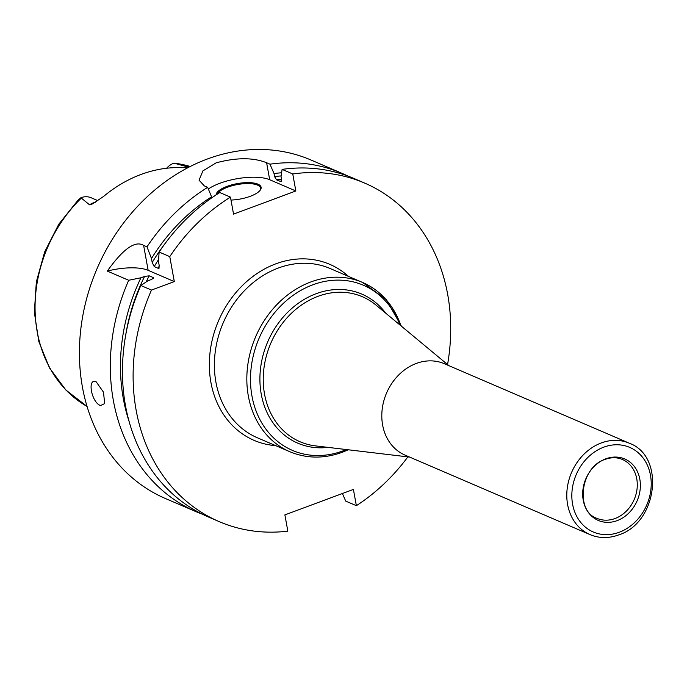 <?xml version="1.0" encoding="UTF-8"?>
<svg xmlns="http://www.w3.org/2000/svg" width="687" height="687" viewBox="0 0 687 687"><rect width="100%" height="100%" fill="white"/><g stroke="black" fill="none" stroke-linecap="round" stroke-linejoin="round"><path stroke-width="1.03" d="M416.322 363.44A49.747 41.478 113.3 0 0 382.221 409.014A49.747 41.478 113.3 0 0 405.038 455.112L590.021 534.606A49.747 41.478 -66.7 0 1 567.204 488.509A49.747 41.478 -66.7 0 1 601.305 442.943A49.747 41.478 113.3 0 1 629.301 443.201L444.317 363.706A49.747 41.478 -66.7 0 0 416.322 363.44M605.908 458.787A33.465 27.909 113.3 0 0 583.237 500.222A33.465 27.909 113.3 0 0 617.149 520.626A33.465 27.909 113.3 0 0 639.82 479.191A33.465 27.909 113.3 0 0 605.908 458.787M187.723 167.774L181.085 167.611A132.685 110.641 113.3 0 0 140.998 174.464A132.685 110.641 113.3 0 0 103.643 196.396L92.565 203.893L89.542 204.812L80.903 197.736L77.983 200.209L58.79 224.211L44.646 251.94L36.342 281.859L34.35 312.284L38.807 341.525L49.507 367.949L65.892 390.036L87.077 406.464A131.191 109.396 -66.7 0 1 81.178 198.251M166.623 168.246A17.982 14.994 -66.7 0 1 173.974 163.137L188.753 167.233M173.974 163.137L175.202 163.3A131.191 109.396 113.3 0 1 190.213 166.486L174.644 163.188M97.872 200.656L91.173 197.77A17.982 14.994 113.3 0 0 80.903 197.736M151.475 290.069A184.236 153.63 113.3 0 0 219.179 521.622L208.522 517.036A184.236 153.63 113.3 0 1 140.818 285.491L151.475 290.069L174.309 281.576L148.152 270.334A36.849 12.658 -10.3 0 0 107.309 271.082L128.684 280.27A184.236 153.63 113.3 0 0 196.388 511.824L165.455 498.53A184.236 153.63 -66.7 0 1 80.963 327.802A184.236 153.63 -66.7 0 1 207.268 159.032A184.236 153.63 113.3 0 1 310.945 159.994L341.877 173.287A184.236 153.63 113.3 0 0 269.965 164.184L274.036 173.553L274.585 176.593L276.466 179.814A169.5 141.342 -66.7 0 1 281.541 179.29M347.88 176.052A184.236 153.63 113.3 0 0 341.877 173.287M211.922 197.736L207.672 187.345L204.297 185.894L199.067 180.166L202.888 170.908L216.139 162.845C236.371 157.435 253.194 157.4 266.599 162.733L269.965 164.184M447.563 364.539A184.236 153.63 113.3 0 0 364.668 183.085L354.011 178.5A184.236 153.63 113.3 0 0 282.108 169.397L292.756 173.974L295.848 190.969L269.69 179.728A36.849 12.658 -10.3 0 0 208.376 188.968M281.043 181.686L276.466 179.814M281.344 181.54A169.5 141.342 -66.7 0 0 280.665 181.617L281.593 179.608L281.043 176.568L282.108 169.397M159.101 268.17L158.439 268.411L159.204 265.534L158.482 261.541L159.118 252.043A184.236 153.63 113.3 0 1 219.806 192.558L230.463 197.135L233.546 214.129L295.848 190.969M216.113 194.91A22.843 7.849 169.7 0 1 232.661 184.623A22.843 7.849 169.7 0 1 257.943 184.168A22.843 7.849 169.7 0 1 260.064 190.368A22.843 7.849 169.7 0 1 230.987 200.054M342.418 493.506L345.707 501.098L356.364 505.675A184.236 153.63 113.3 0 0 407.872 456.881M364.668 183.085A184.236 153.63 113.3 0 0 292.756 173.974M356.364 505.675L353.41 489.419L284.882 514.889L287.836 531.154A184.236 153.63 113.3 0 1 219.179 521.622M230.463 197.135A184.236 153.63 113.3 0 0 169.775 256.62L174.309 281.576M159.118 252.043L169.775 256.62M196.388 511.824A184.236 153.63 113.3 0 0 202.519 514.271M107.309 271.082C123.162 248.84 135.27 240.27 143.617 245.379L146.984 246.831A184.236 153.63 113.3 0 1 207.672 187.345M96.18 381.809L103.505 392.191L104.673 403.613L100.5 405.562C91.414 402.402 86.931 377.756 96.18 381.809M140.818 285.491L147.954 280.777L151.604 279.42L153.39 277.634L149.182 275.83L144.596 276.414L140.947 277.771A175.477 146.331 113.3 0 0 129.259 421.938M153.63 278.166L153.39 277.634A169.5 141.342 -66.7 0 0 152.737 278.913M159.341 266.874A169.5 141.342 -66.7 0 0 158.439 268.411L154.232 266.608A169.5 141.342 -66.7 0 1 158.611 259.42M211.733 196.714A175.477 146.331 113.3 0 0 151.475 258.535L152.196 262.52L154.232 266.608M281.601 172.772A175.477 146.331 113.3 0 0 274.036 173.553M128.684 280.27L140.947 277.771M151.475 258.535L146.984 246.831M217.272 194.155A22.104 7.6 169.7 0 1 234.731 185.095A22.104 7.6 169.7 0 1 257.445 185.078A22.104 7.6 -10.3 0 1 260.51 188.075A22.104 7.6 -10.3 0 1 259.763 190.728M619.262 532.262A46.063 38.412 113.3 0 0 650.469 475.232A46.063 38.412 113.3 0 0 603.796 447.151A46.063 38.412 -66.7 0 0 572.589 504.181A46.063 38.412 -66.7 0 0 619.262 532.262M597.003 518.359A32.057 26.733 113.3 0 0 615.045 518.522A32.057 26.733 -66.7 0 0 637.021 489.161A32.057 26.733 -66.7 0 0 622.319 459.448C617.055 457.216 611.37 457.19 605.273 459.354C580.197 466.842 575.088 511.48 597.003 518.359M95.338 202.279A17.982 14.994 113.3 0 0 89.542 204.812M269.69 179.728L266.599 162.733M348.455 276.38A95.802 79.89 113.3 0 0 275.83 263.834A95.802 79.89 113.3 0 0 209.346 364.565A95.802 79.89 113.3 0 0 275.71 445.648M146.168 281.953A169.5 141.342 -66.7 0 1 149.182 275.83M125.541 336.098A172.265 143.643 -66.7 0 1 144.596 276.414M274.585 176.593A172.265 143.643 -66.7 0 1 281.138 175.924M152.196 262.52A172.265 143.643 -66.7 0 1 165.627 242.82M148.152 270.334L143.617 245.379M289.845 451.728A92.118 76.815 113.3 0 1 247.603 366.36A92.118 76.815 113.3 0 1 310.756 281.979A92.118 76.815 -66.7 0 1 362.599 282.46L330.164 268.523A92.118 76.815 -66.7 0 0 278.321 268.033A92.118 76.815 113.3 0 0 215.168 352.422A92.118 76.815 113.3 0 0 257.419 437.791L289.845 451.728C306.591 458.684 324.101 458.856 342.358 452.261L348.283 449.787M401.406 326.188L386.231 299.644L362.599 282.46A92.118 76.815 -66.7 0 1 400.925 325.793M347.674 449.71A92.118 76.815 -66.7 0 1 342.83 451.771M399.903 324.942A89.877 74.943 -66.7 0 0 312.851 284.787A89.877 74.943 113.3 0 0 251.966 396.073A89.877 74.943 113.3 0 0 343.036 450.87A89.877 74.943 -66.7 0 0 346.351 449.556M328.017 447.374A81.126 67.652 113.3 0 1 260.158 385.673A81.126 67.652 113.3 0 1 316.2 293.684A81.126 67.652 -66.7 0 1 385.699 313.143M448.946 365.69L375.978 305.071A78.928 65.815 -66.7 0 0 318.004 296.329A78.928 65.815 113.3 0 0 263.241 377.919A78.928 65.815 113.3 0 0 315.462 445.88L409.667 457.095M590.021 534.606C599.193 538.41 608.742 538.514 618.678 534.915C657.39 522.936 665.643 456.391 629.301 443.201"/></g></svg>
